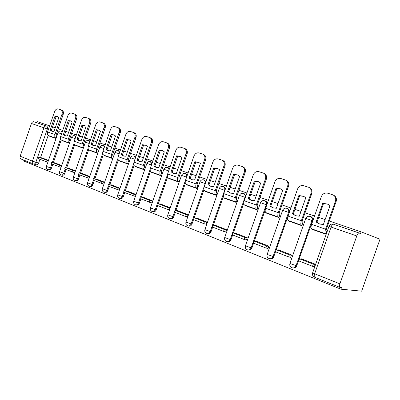 <?xml version="1.0" encoding="UTF-8"?>
<svg xmlns="http://www.w3.org/2000/svg" width="400" height="400" viewBox="0 0 400 400"><rect width="100%" height="100%" fill="white"/><g stroke="black" fill="none" stroke-linecap="round" stroke-linejoin="round"><path stroke-width="0.6" d="M75.96 136.215L75.64 136.075M90.07 141.08L89.615 140.855M104.725 146.15L104.13 145.825M119.955 151.435L119.215 150.985M135.795 156.95L134.905 156.35M152.28 162.71L151.23 161.935M169.45 168.735L168.24 167.755M187.35 175.05L185.97 173.82M206.025 181.67L204.475 180.15M225.525 188.64L223.795 186.76M245.895 195.995L244 193.67M267.175 203.845C267.14 202.52 266.58 201.585 265.49 201.03L265.145 200.905M270.025 258.765C271.75 259.135 273 258.455 273.77 256.73L289.24 212.64C289.715 210.825 289.19 209.485 287.67 208.62L287.295 208.48M292.925 267.96C294.69 268.29 295.955 267.595 296.725 265.87L312.59 220.71C313.075 218.86 312.52 217.48 310.93 216.58L310.525 216.43M23.9 160.14L23.61 160.98L340.91 289.185L361.655 291.165L380 239.2L361.12 231.86L329.27 221.02M48.2 135.355L40.505 157.655M39.925 159.33L38.64 163.055L35.855 162.275C35.27 163.65 34.465 164.22 33.445 163.98L33.445 163.98M325.115 219.61L318.64 217.405M314.53 216.005L305.04 212.775M300.995 211.4L294.915 209.33M290.915 207.97L281.96 204.925M278.015 203.58L272.31 201.64M268.41 200.315L259.95 197.435M256.11 196.125L250.745 194.3M246.94 193.01L238.945 190.285M235.195 189.01L230.145 187.295M226.435 186.03L218.87 183.455M215.21 182.21L210.455 180.595M206.835 179.36L199.665 176.92M196.09 175.705L191.61 174.18M188.075 172.975L181.28 170.665M177.785 169.475L173.56 168.04M170.1 166.865L163.655 164.67M160.24 163.505L156.255 162.15M152.875 161L146.75 158.915M143.41 157.78L139.65 156.5M136.34 155.375L130.525 153.395M127.255 152.285L123.7 151.075M120.46 149.97L114.93 148.09M111.73 147L108.375 145.86M105.2 144.78L99.94 142.99M96.805 141.92L93.63 140.84M90.52 139.785L85.51 138.08M82.44 137.035L79.435 136.01M76.39 134.975L71.615 133.35M68.605 132.325L65.765 131.36M62.775 130.345L58.23 128.795M55.275 127.79L52.585 126.875M49.655 125.88L37.175 121.63L36.785 122.75M33.155 163.865L21.175 159.04C20.13 158.585 19.795 157.645 20.165 156.225L31.45 123.48C31.995 122.19 32.81 121.615 33.895 121.76L46.59 126.1C47.475 126.62 47.72 127.585 47.34 128.985L35.855 162.275L32.425 161.12L43.92 127.79L31.45 123.48M339.9 283.85L356.78 235.95L331.085 227.065L314.65 273.77L339.9 283.85C339.25 285.89 339.215 287.055 339.795 287.34L341.5 287.52L340.91 289.185M358.985 232.945L333.265 224.155C331.3 223.775 329.875 224.505 328.99 226.35L331.085 227.065C331.805 225.2 332.53 224.23 333.265 224.155L360.53 233.53L361.12 231.86M358.905 232.925C358.22 233.025 357.515 234.035 356.78 235.95M311.945 228.935L311.835 229.245L325.885 234.11M314.36 266.62L315.295 264.22L301.44 258.825L301.32 259.16M290.615 257.31L291.525 254.965L278.325 249.83L278.21 250.155M288.565 220.65L288.46 220.95L301.805 225.685L302.64 223.31L302.145 223.135M288.46 220.95L301.845 225.58M267.99 248.44L268.875 246.155L256.29 241.255L256.18 241.57M266.28 212.75L266.175 213.045L278.9 217.56L279.715 215.24L279.195 215.06M266.175 213.045L278.935 217.46M246.415 239.985L247.275 237.745L235.26 233.07L235.155 233.38M245.01 205.21L244.905 205.5L257.055 209.81L257.85 207.545L257.31 207.355M244.905 205.5L257.09 209.71M225.815 231.91L226.65 229.72L215.17 225.255L215.065 225.555M224.69 198.01L224.59 198.295L236.2 202.415L236.975 200.195L236.415 200M224.59 198.295L236.235 202.315M206.12 224.19L206.94 222.05L195.955 217.775L195.855 218.07M205.255 191.125L205.16 191.4L216.265 195.34L217.02 193.175L216.45 192.97M205.16 191.4L216.295 195.245M187.28 216.805L188.08 214.71L177.565 210.62L177.465 210.905M186.655 184.53L186.56 184.805L197.19 188.575L197.93 186.455L197.345 186.25M186.56 184.805L197.225 188.48M169.24 209.735L170.015 207.68L159.94 203.76L159.84 204.04M168.83 178.215L168.735 178.48L178.925 182.095L179.65 180.02L179.05 179.81M168.735 178.48L178.96 182.005M151.94 202.955L152.705 200.945L143.035 197.185L142.94 197.455M151.735 172.155L151.645 172.415L161.42 175.885L162.125 173.85L161.515 173.635M151.645 172.415L161.45 175.795M135.33 166.345L135.24 166.595L144.655 169.84M136.09 194.48L126.815 190.87L126.72 191.135M119.565 160.755L119.48 161.005L128.415 164.08M120.03 188.23L111.225 184.805L111.135 185.065M104.415 155.385L104.33 155.63L112.81 158.545M104.6 182.225L96.24 178.97L96.155 179.23M89.835 150.22L89.75 150.46L97.805 153.225M89.76 176.45L81.825 173.36L81.74 173.615M75.795 145.245L83.365 148.105M75.48 170.895L67.945 167.96L67.86 168.205M62.27 140.45L69.46 143.175M61.73 165.54L54.57 162.755L54.485 162.995M61.205 139.945L53.355 162.67M52.77 164.37L51.46 168.165L50.48 167.89C49.885 169.29 49.06 169.86 48.005 169.61C46.575 168.995 46.04 167.935 46.39 166.435L50.48 167.89L51.825 164M74.7 144.695L66.69 167.87M66.09 169.6L64.755 173.46L63.785 173.195C63.175 174.615 62.325 175.195 61.23 174.93C59.785 174.305 59.24 173.23 59.6 171.705L63.785 173.195L65.155 169.23M88.705 149.625L80.52 173.27M79.915 175.025L78.555 178.955L77.59 178.695C76.97 180.145 76.09 180.73 74.955 180.455C73.49 179.82 72.945 178.725 73.31 177.17L77.59 178.695L78.985 174.66M103.25 154.735L94.89 178.875M94.27 180.655L92.885 184.665L91.93 184.41C91.295 185.885 90.385 186.475 89.205 186.19C87.725 185.545 87.17 184.43 87.545 182.845L91.93 184.41L93.355 180.3M118.37 160.04L109.82 184.7M109.19 186.51L107.775 190.6L106.835 190.35C106.18 191.85 105.245 192.45 104.02 192.15C102.515 191.495 101.955 190.36 102.34 188.74L106.835 190.35L108.29 186.155M134.1 165.545L125.35 190.76M124.71 192.6L123.265 196.77L122.335 196.53C121.67 198.06 120.7 198.665 119.425 198.345C117.9 197.68 117.335 196.525 117.725 194.875L122.335 196.53L123.82 192.25M150.48 171.265L141.51 197.07M140.865 198.94L139.385 203.19L138.475 202.96C137.79 204.52 136.785 205.135 135.465 204.8C133.91 204.12 133.34 202.94 133.74 201.26L138.475 202.96L139.99 198.595M167.55 177.2L158.35 203.645M157.69 205.54L156.18 209.88L155.285 209.66C154.585 211.25 153.545 211.87 152.17 211.52C150.59 210.83 150.01 209.625 150.42 207.905L155.285 209.66L156.835 205.205M185.36 183.36L175.905 210.5M175.235 212.425L173.69 216.855L172.82 216.65C172.095 218.27 171.02 218.895 169.585 218.525C167.98 217.82 167.385 216.59 167.81 214.835L172.82 216.65L186.58 177.135L181.465 175.36M203.96 189.745L194.225 217.66M193.545 219.61L191.965 224.135L191.115 223.94C190.375 225.595 189.255 226.23 187.76 225.84C186.125 225.12 185.52 223.86 185.955 222.07L191.115 223.94L205.195 183.57L200.005 181.77L185.985 221.975M223.41 196.35L213.355 225.135M212.665 227.115L211.05 231.74L210.225 231.555C209.465 233.25 208.305 233.89 206.745 233.48C205.075 232.74 204.46 231.455 204.9 229.62L210.225 231.555L224.64 190.295L219.28 188.44M243.79 203.135L233.36 232.96M232.66 234.96L231.005 239.69L230.21 239.52C229.43 241.25 228.22 241.895 226.59 241.465C224.885 240.71 224.255 239.39 224.71 237.515L230.21 239.52L244.97 197.325L239.435 195.4L224.75 237.4M265.21 209.98L254.295 241.15M253.585 243.17L251.89 248.01L251.13 247.86C250.325 249.625 249.07 250.28 247.365 249.82C245.615 249.045 244.975 247.7 245.44 245.775L251.13 247.86L266.25 204.68L260.525 202.695L245.48 245.65M311.835 229.245L325.85 234.215L326.705 231.78L326.235 231.615M61.915 110.16L62.06 110.215C63.37 111.005 63.735 112.435 63.165 114.5L56.105 134.95L56.58 136.7M145.315 167.935L144.695 167.715M134.39 132.84L134.555 132.91C136.12 133.84 136.595 135.43 135.975 137.68L128.18 160.16L128.625 162.065L129.06 162.215L128.545 162.03M118.76 127.945L118.925 128.015C120.43 128.915 120.88 130.47 120.275 132.68L112.635 154.72L113.11 156.605L113.44 156.715L113.025 156.57M103.73 123.245L103.89 123.31C105.34 124.18 105.77 125.7 105.17 127.875L97.685 149.495L98.425 151.43L98.105 151.315M89.265 118.715L89.42 118.78C90.825 119.62 91.23 121.11 90.64 123.25L83.305 144.46L83.74 146.26M75.34 114.36L75.49 114.42C76.84 115.235 77.23 116.69 76.65 118.795L69.45 139.615L69.91 141.39M135.35 196.45L123.575 192.155L124.17 190.44L133.37 194.025L132.765 195.76M49.23 135.83L56.065 138.42M48.48 160.385L41.67 157.735L41.59 157.975M48.26 169.68L48.985 169.88C50.04 170.13 50.865 169.555 51.46 168.165M61.505 175.005L62.2 175.195C63.295 175.455 64.145 174.88 64.755 173.46M75.255 180.535L75.92 180.71C77.055 180.985 77.93 180.4 78.555 178.955M89.54 186.275L90.16 186.44C91.34 186.725 92.245 186.135 92.885 184.665M104.385 192.24L104.965 192.39C106.185 192.695 107.125 192.095 107.775 190.6M119.83 198.45L120.355 198.58C121.625 198.9 122.595 198.295 123.265 196.77M135.91 204.91L136.375 205.025C137.7 205.36 138.7 204.745 139.385 203.19M152.665 211.64L153.065 211.735C154.44 212.085 155.48 211.47 156.18 209.88M170.14 218.655L170.46 218.73C171.895 219.1 172.97 218.475 173.69 216.855M188.385 225.98L188.615 226.03C190.11 226.42 191.225 225.79 191.965 224.135M207.45 233.63L207.575 233.655C209.13 234.065 210.29 233.43 211.05 231.74M227.395 241.63C229.025 242.06 230.225 241.415 231.005 239.69M248.21 249.995C249.885 250.4 251.115 249.735 251.89 248.01M33.68 164.045L36.24 164.75C37.255 164.99 38.06 164.425 38.64 163.055M135.24 166.595L144.625 169.925M119.48 161.005L128.385 164.165M104.33 155.63L112.78 158.63M89.75 150.46L97.775 153.305M75.715 145.48L83.335 148.185M62.19 140.685L69.435 143.255M49.15 136.06L56.035 138.5M319.51 223.99L323.385 224.525L330.045 205.59L327.875 204.175L322.77 203.23L316.16 222.03L319.51 223.99M326.625 231.755L326.29 231.64C325.92 231.39 325.925 230.66 326.3 229.46L336.17 201.41L335.465 201.07L325.565 229.21C324.78 231.72 324.775 233.235 325.545 233.755L325.965 233.89M303.28 259.54L299.495 258.8L298.76 260.895L312.52 266.295L314.445 266.635M299.495 258.8L313.27 264.17L312.52 266.295M315.185 264.525L313.27 264.17M335.465 201.07C336.19 198.36 335.395 196.315 333.075 194.93L327.78 193.215C324.805 192.615 322.665 193.735 321.355 196.58L311.61 224.325C310.84 226.8 310.86 228.305 311.67 228.835L325.545 233.755M319.82 224.095L316.92 222.3L323.505 203.555L328.035 204.255M333.075 194.93L333.785 195.29C336.095 196.67 336.89 198.71 336.17 201.41M323.505 203.555L322.77 203.23M316.92 222.3L316.16 222.03M295.61 215.705L299.31 216.2L305.795 197.72L303.68 196.335L298.87 195.475L292.43 213.82L295.61 215.705M302.565 223.285L302.205 223.165L302.145 221.01L311.76 193.64L310.995 193.285L301.355 220.74C300.6 223.19 300.64 224.685 301.48 225.225L301.92 225.37M280.28 250.59L276.26 249.74L275.545 251.785L288.65 256.925L290.695 257.325M276.26 249.74L289.375 254.855L288.65 256.925M291.415 255.27L289.375 254.855M310.995 193.285C311.71 190.625 310.955 188.635 308.73 187.31L303.72 185.69C300.89 185.125 298.84 186.23 297.565 189.01L288.065 216.09C287.325 218.51 287.395 219.995 288.265 220.54L301.48 225.225M295.96 215.82L293.24 214.11L299.66 195.815L303.825 196.405M308.73 187.31L309.495 187.68C311.715 189 312.47 190.99 311.76 193.64M299.66 195.815L298.87 195.475M293.24 214.11L292.43 213.82M272.845 207.815L276.375 208.27L282.7 190.225L280.635 188.865L276.095 188.085L269.82 206L272.845 207.815M279.645 215.215L279.26 215.085L279.14 212.965L288.51 186.24L287.7 185.87L278.3 212.675C277.57 215.07 277.655 216.545 278.555 217.1L279.01 217.25M258.35 242.06L254.12 241.11L253.42 243.105L265.915 248.005L268.065 248.46M254.12 241.11L266.625 245.985L265.915 248.005M268.77 246.45L266.625 245.985M287.7 185.87C288.4 183.26 287.68 181.32 285.545 180.055L280.8 178.52C278.095 177.99 276.13 179.08 274.895 181.795L265.635 208.245C264.92 210.61 265.025 212.075 265.955 212.635L278.555 217.1M273.225 207.94L270.675 206.305L276.935 188.44L280.785 188.94M285.545 180.055L286.36 180.435C288.495 181.7 289.21 183.635 288.51 186.24M276.935 188.44L276.095 188.085M270.675 206.305L269.82 206M251.135 200.29L254.505 200.705L260.675 183.08L258.67 181.745L254.375 181.035L248.25 198.54L251.135 200.29M257.78 207.52L257.375 207.385L257.2 205.29L266.34 179.18L265.485 178.8L256.32 204.985C255.615 207.33 255.74 208.785 256.69 209.35L257.165 209.51M237.415 233.91L232.995 232.875L232.315 234.825L244.235 239.5L246.485 240M232.995 232.875L244.93 237.525L244.235 239.5M247.175 238.04L244.93 237.525M265.485 178.8C266.175 176.24 265.495 174.35 263.445 173.135L258.935 171.685C256.355 171.18 254.47 172.26 253.27 174.915L244.23 200.76C243.54 203.07 243.685 204.515 244.66 205.09L256.69 209.35M251.545 200.42L249.15 198.86L255.255 181.405L258.83 181.825M264.185 173.475L264.305 173.53C266.35 174.745 267.03 176.625 266.34 179.18M255.255 181.405L254.375 181.035M249.15 198.86L248.25 198.54M230.405 193.105L233.63 193.485L239.65 176.26L237.705 174.955L233.635 174.305L227.655 191.42L230.405 193.105M236.91 200.175L236.485 200.03L236.26 197.965L245.18 172.445L244.285 172.055L235.335 197.65C234.66 199.94 234.82 201.375 235.815 201.955L236.305 202.115M217.41 226.125L212.825 225.005L212.155 226.915L223.545 231.38L225.88 231.925M212.825 225.005L224.22 229.45L223.545 231.38M226.55 230.01L224.22 229.45M244.285 172.055C244.96 169.54 244.315 167.7 242.345 166.53L238.06 165.155C235.595 164.68 233.78 165.745 232.615 168.34L223.79 193.61C223.125 195.875 223.3 197.295 224.32 197.88L235.815 201.955M230.84 193.24L228.59 191.75L234.55 174.685L237.88 175.04M243.1 166.87L243.245 166.935C245.21 168.1 245.855 169.935 245.18 172.445M234.55 174.685L233.635 174.305M228.59 191.75L227.655 191.42M210.59 186.235L213.68 186.585L219.56 169.74L217.67 168.465L213.805 167.87L207.965 184.61L210.59 186.235M216.96 193.15L216.52 193.005L216.245 190.965L224.96 166.005L224.025 165.61L215.29 190.635C214.635 192.88 214.825 194.295 215.865 194.885L216.365 195.05M198.265 218.675L193.535 217.485L192.885 219.35L203.775 223.625L206.185 224.205M193.535 217.485L204.435 221.735L203.775 223.625M206.84 222.33L204.435 221.735M224.025 165.61C224.695 163.14 224.08 161.345 222.185 160.22L218.11 158.915C215.75 158.465 214 159.515 212.87 162.06L204.25 186.775C203.605 188.99 203.81 190.395 204.87 190.99L215.865 194.885M210.075 186.03L211.04 186.37L208.935 184.955L214.76 168.26L217.87 168.56M222.96 160.565L223.12 160.635C225.01 161.755 225.625 163.545 224.96 166.005M214.76 168.26L213.805 167.87M208.935 184.955L207.965 184.61M191.635 179.665L194.6 179.985L200.345 163.5L198.51 162.255L194.835 161.715L189.13 178.095L191.635 179.665M197.87 186.435L197.42 186.28L197.105 184.27L205.615 159.85L204.65 159.445L196.115 183.93C195.48 186.125 195.7 187.525 196.775 188.12L197.29 188.29M179.94 211.545L175.075 210.29L174.44 212.115L184.865 216.205L187.345 216.82M175.075 210.29L185.51 214.355L184.865 216.205M187.985 214.985L185.51 214.355M204.65 159.445C205.31 157.02 204.725 155.27 202.905 154.19L199.02 152.94C196.755 152.52 195.075 153.555 193.97 156.045L185.545 180.23C184.925 182.405 185.16 183.79 186.255 184.39L196.775 188.12M192.11 179.81L190.125 178.45L195.82 162.11L198.73 162.36M203.705 154.535L203.87 154.605C205.69 155.685 206.27 157.435 205.615 159.85M195.82 162.11L194.835 161.715M190.125 178.45L189.13 178.095M173.485 173.37L176.325 173.67L181.945 157.53L180.165 156.315L176.665 155.82L171.085 171.855L173.485 173.37M179.59 180L179.125 179.84L178.775 177.855L187.095 153.955L186.105 153.54L177.76 177.505C177.145 179.66 177.39 181.04 178.5 181.64L179.025 181.82M162.37 204.705L157.39 203.395L156.77 205.18L166.76 209.1L169.295 209.75M157.39 203.395L167.39 207.29L166.76 209.1M169.92 207.95L167.39 207.29M186.105 153.54C186.75 151.16 186.195 149.45 184.445 148.41L180.735 147.225C178.565 146.825 176.945 147.845 175.87 150.285L167.63 173.965C167.03 176.095 167.29 177.46 168.415 178.07L178.5 181.64M173.975 173.52L172.11 172.215L177.675 156.22L180.405 156.43M185.265 148.765L185.44 148.835C187.19 149.875 187.74 151.58 187.095 153.955M177.675 156.22L176.665 155.82M172.11 172.215L171.085 171.855M156.085 167.34L158.815 167.61L164.31 151.81L162.585 150.62L159.245 150.165L153.785 165.875L156.085 167.34M162.07 173.83L161.595 173.67L161.205 171.71L169.345 148.305L168.33 147.885L160.165 171.355C159.57 173.465 159.845 174.825 160.98 175.435L161.515 175.615M145.52 198.15L140.44 196.785L139.83 198.535L152 202.97M140.44 196.785L150.025 200.52L149.41 202.29M152.61 201.21L150.025 200.52M168.33 147.885C168.965 145.545 168.44 143.875 166.755 142.875L163.21 141.74C161.13 141.365 159.565 142.37 158.515 144.76L150.455 167.955C149.87 170.045 150.155 171.395 151.31 172.005L160.98 175.435M156.59 167.49L154.835 166.245L160.28 150.575L162.845 150.745M167.6 143.235L167.775 143.305C169.455 144.305 169.98 145.97 169.345 148.305M160.28 150.575L159.245 150.165M154.835 166.245L153.785 165.875M139.39 161.555L142.015 161.8L147.39 146.32L145.72 145.155L142.535 144.745L137.19 160.135L139.39 161.555M145.26 167.915L144.775 167.75L144.355 165.82L152.32 142.885L151.28 142.46L143.295 165.45C142.715 167.52 143.01 168.865 144.175 169.48L144.715 169.66M129.34 191.855L124.17 190.44M136 194.74L133.37 194.025M151.28 142.46C151.905 140.165 151.41 138.53 149.785 137.565L146.395 136.485C144.395 136.125 142.885 137.12 141.865 139.46L133.975 162.19C133.405 164.235 133.71 165.57 134.89 166.19L144.175 169.48M139.915 161.705L138.26 160.51L143.59 145.16L146 145.295M150.655 137.93L150.825 138C152.45 138.965 152.945 140.595 152.32 142.885M143.59 145.16L142.535 144.745M138.26 160.51L137.19 160.135M123.365 156L125.885 156.225L131.15 141.05L129.53 139.915L126.485 139.535L121.255 154.625L123.365 156M113.795 185.805L108.545 184.345L107.96 186.03L119.355 190.185M108.545 184.345L117.38 187.795L116.79 189.495M119.94 188.495L117.38 187.795M135.975 137.68L134.915 137.25L127.1 159.785C126.535 161.815 126.85 163.14 128.04 163.76L128.475 163.905M134.915 137.25C135.535 134.995 135.06 133.4 133.495 132.47L130.25 131.435C128.325 131.095 126.865 132.075 125.87 134.375L118.145 156.655C117.595 158.66 117.92 159.975 119.12 160.6L128.04 163.76M123.895 156.15L122.34 155.005L127.56 139.955L129.83 140.06M127.56 139.955L126.485 139.535M122.34 155.005L121.255 154.625M107.96 150.66L110.39 150.865L115.545 135.985L113.975 134.875L111.06 134.53L105.935 149.325L107.96 150.66M98.845 179.985L93.525 178.49L92.95 180.14L103.93 184.155M93.525 178.49L102.02 181.805L101.44 183.47M104.505 182.495L102.02 181.805M120.275 132.68L119.195 132.25L111.535 154.345C110.99 156.335 111.325 157.64 112.535 158.265L112.865 158.375M119.195 132.25C119.805 130.03 119.355 128.475 117.845 127.57L114.735 126.58C112.885 126.26 111.47 127.225 110.5 129.48L102.93 151.33C102.395 153.3 102.735 154.6 103.955 155.225L112.535 158.265M108.505 150.81L107.04 149.715L112.15 134.955L114.295 135.035M112.15 134.955L111.06 134.53M107.04 149.715L105.935 149.325M93.15 145.525L95.49 145.715L100.545 131.115L99.02 130.035L96.23 129.715L91.205 144.23L93.15 145.525M84.46 174.385L79.075 172.855L78.515 174.475L89.1 178.355M79.075 172.855L87.25 176.045L86.685 177.68M89.665 176.725L87.25 176.045M105.17 127.875L104.08 127.44L96.575 149.11C96.045 151.065 96.395 152.355 97.62 152.98L97.86 153.06M104.08 127.44C104.68 125.26 104.25 123.735 102.795 122.865L99.81 121.91C98.03 121.605 96.665 122.56 95.715 124.775L88.295 146.215C87.775 148.145 88.13 149.43 89.37 150.055L97.62 152.98M93.705 145.68L92.32 144.625L97.33 130.145L99.355 130.2M97.33 130.145L96.23 129.715M92.32 144.625L91.205 144.23M78.895 140.58L81.15 140.755L86.105 126.43L84.63 125.37L81.95 125.085L77.025 139.325L78.895 140.58M70.6 168.995L65.17 167.435L64.62 169.02L74.83 172.77M65.17 167.435L73.04 170.505L72.485 172.11M75.385 171.175L73.04 170.505M90.64 123.25L89.535 122.81L82.18 144.075C81.665 145.995 82.03 147.265 83.27 147.895L83.42 147.945M89.535 122.81C90.125 120.665 89.72 119.175 88.315 118.33L85.45 117.42C83.735 117.13 82.41 118.075 81.48 120.245L74.205 141.285C73.7 143.185 74.075 144.45 75.325 145.08L83.27 147.895M79.455 140.735L78.15 139.725L83.065 125.515L84.98 125.545M83.065 125.515L81.95 125.085M78.15 139.725L77.025 139.325M65.165 135.825L67.34 135.98L72.2 121.92L70.77 120.885L68.195 120.62L63.37 134.605L65.165 135.825M57.25 163.8L51.77 162.21L51.23 163.77L61.09 167.39M51.77 162.21L59.355 165.165L58.81 166.74M61.635 165.825L59.355 165.165M76.65 118.795L75.53 118.355L68.315 139.225C67.815 141.11 68.195 142.365 69.45 142.995L69.515 143.02M75.53 118.355C76.11 116.245 75.725 114.785 74.37 113.97L71.615 113.095C69.96 112.82 68.68 113.75 67.77 115.885L60.635 136.54C60.145 138.405 60.53 139.65 61.795 140.285L69.45 142.995M65.735 135.975L64.505 135.005L69.325 121.055L71.13 121.065M69.325 121.055L68.195 120.62M64.505 135.005L63.37 134.605M51.935 131.235L54.035 131.375L58.8 117.57L57.415 116.56L54.94 116.32L50.205 130.05L51.935 131.235M44.375 158.785L38.855 157.175L38.325 158.705L47.85 162.21M38.855 157.175L46.165 160.025L45.63 161.57M48.38 160.67L46.165 160.025M54.555 111.68L47.555 131.96C47.075 133.795 47.47 135.03 48.745 135.66L56.115 138.27C54.86 137.635 54.475 136.395 54.96 134.55L62.035 114.06C62.61 111.985 62.24 110.555 60.93 109.765L58.285 108.925C56.685 108.66 55.44 109.58 54.555 111.68M52.51 131.385L51.35 130.455L56.075 116.755L57.79 116.75M56.075 116.755L54.94 116.32M51.35 130.455L50.205 130.05M61.185 131.12L62.175 132.085M74.655 135.725L75.74 136.85M88.635 140.51L89.82 141.815M103.155 145.475L104.435 146.985M118.24 150.64L119.625 152.385M133.93 156.005L135.415 158.035M150.255 161.595L151.84 163.975M167.255 167.41L167.615 167.53C168.59 168.04 169.025 168.955 168.915 170.28M184.97 173.475L185.385 173.61C186.62 174.315 187.02 175.49 186.58 177.135L186.62 177.15M203.45 179.805L203.93 179.955C205.22 180.69 205.64 181.895 205.195 183.57L205.345 183.625M222.725 186.41L223.305 186.58C224.645 187.345 225.09 188.585 224.64 190.295L224.915 190.39M242.84 193.31L243.56 193.51C244.96 194.305 245.43 195.58 244.97 197.325L245.38 197.47M263.81 200.535L264.765 200.765C266.225 201.595 266.72 202.9 266.25 204.68L266.81 204.88M285.59 208.12L286.98 208.365C288.505 209.23 289.03 210.575 288.555 212.395L273.045 256.595C272.22 258.4 270.91 259.06 269.125 258.575C267.335 257.78 266.675 256.395 267.15 254.43L273.77 256.73M289.24 212.64L282.615 210.33L267.2 254.295M307.825 216.285L310.285 216.34C311.88 217.24 312.435 218.625 311.95 220.48L296.04 265.755C295.185 267.605 293.825 268.27 291.95 267.76C290.11 266.94 289.43 265.52 289.92 263.505L296.725 265.87M312.59 220.71L305.78 218.34L289.97 263.355M48.445 129.375L43.92 127.79C44.475 126.48 45.29 125.89 46.37 126.025L33.895 121.76M20.165 156.225L32.425 161.12C32.045 162.565 32.375 163.515 33.41 163.97M60.525 138.805L52.38 162.39M74.05 143.49L65.72 167.595M88.095 148.335L79.565 172.995M102.69 153.345L93.94 178.61M117.87 158.52L108.885 184.44M133.68 163.86L124.425 190.51M150.16 169.34L140.605 196.83M167.39 174.875L157.46 203.41M204.94 229.515L219.28 188.435C220.14 186.675 221.485 186.055 223.305 186.58L224.095 186.87M167.84 214.75L181.545 175.385C182.36 173.705 183.64 173.115 185.385 173.61L186.23 173.915M150.45 207.825L163.86 169.27L168.68 170.95M133.765 201.185L146.89 163.405L151.485 165M117.75 194.81L130.6 157.775L134.98 159.295M102.36 188.68L114.95 152.36L119.13 153.815M114.95 152.365L114.95 152.36C115.69 150.82 116.87 150.275 118.495 150.725L119.41 151.055M87.565 182.79L99.905 147.16L103.895 148.545M99.9 147.165L99.905 147.16C100.625 145.65 101.785 145.115 103.385 145.555L104.315 145.89M73.325 177.12L85.425 142.155L89.24 143.48M59.615 171.66L71.48 137.335L75.135 138.6M46.405 166.395L58.045 132.685L61.545 133.905M58.04 132.69L58.045 132.685C58.72 131.265 59.825 130.765 61.36 131.18L62.315 131.52M339.65 287.285L314.675 277.225C314.035 276.915 314.025 275.765 314.65 273.77L312.63 272.85L328.985 226.355M314.53 277.17C312.765 276.265 312.13 274.825 312.63 272.85L312.685 272.69M311.61 224.325L325.565 229.21M288.065 216.09L301.355 220.74M265.635 208.245L278.3 212.675M244.23 200.76L256.32 204.985M223.79 193.61L235.335 197.65M204.25 186.775L215.29 190.635M185.545 180.23L196.115 183.93M167.63 173.965L177.76 177.505M150.455 167.955L160.165 171.355M133.975 162.19L143.295 165.45M118.145 156.655L127.1 159.785M102.93 151.33L111.535 154.345M88.295 146.215L96.575 149.11M74.205 141.285L82.18 144.075M60.635 136.54L68.315 139.225M63.165 114.5L62.035 114.06M47.555 131.96L54.96 134.55M75.795 136.13L74.85 135.795C73.295 135.37 72.17 135.885 71.48 137.335M89.785 140.92L88.845 140.58C87.27 140.15 86.13 140.675 85.425 142.155M135.11 156.425L134.21 156.1C132.56 155.645 131.355 156.2 130.6 157.775M151.455 162.015L150.57 161.7C148.89 161.23 147.665 161.8 146.89 163.405M168.48 167.84L167.615 167.53C165.905 167.045 164.65 167.63 163.86 169.27M204.75 180.25L203.93 179.955C202.15 179.445 200.84 180.05 200.005 181.77M244.325 193.79L243.56 193.51C241.695 192.965 240.32 193.595 239.435 195.4M265.49 201.03L264.765 200.765C262.85 200.2 261.435 200.84 260.525 202.695M287.67 208.62L286.98 208.365C285.01 207.775 283.555 208.43 282.615 210.33M310.93 216.58L310.285 216.34C308.255 215.725 306.755 216.39 305.78 218.34M319.435 223.93L318.685 223.665M295.67 215.695L294.865 215.41M273.02 207.85L272.165 207.55M251.41 200.36L250.515 200.045M263.445 173.135L264.305 173.53M230.77 193.21L229.84 192.88M242.345 166.53L243.245 166.935M222.185 160.22L223.12 160.635M192.065 179.795L191.16 179.48M202.905 154.19L203.87 154.605M173.88 173.495L173.045 173.2M184.445 148.41L185.44 148.835M156.45 167.455L155.68 167.18M166.755 142.875L167.775 143.305M139.735 161.66L139.015 161.41M149.785 137.565L150.825 138M123.68 156.095L123.015 155.865M133.495 132.47L134.555 132.91M108.26 150.75L107.64 150.535M117.845 127.57L118.925 128.015M93.425 145.61L92.85 145.405M102.795 122.865L103.89 123.31M79.155 140.665L78.615 140.475M88.315 118.33L89.42 118.78M65.405 135.9L64.905 135.72M74.37 113.97L75.49 114.42M52.16 131.305L51.685 131.14M60.93 109.765L62.06 110.215"/></g></svg>
